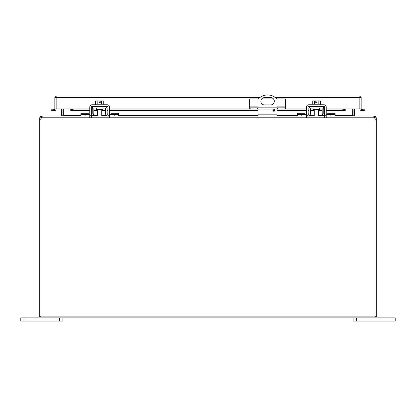 <?xml version="1.0" encoding="UTF-8"?>
<svg xmlns="http://www.w3.org/2000/svg" width="416" height="416" viewBox="0 0 416 416"><rect width="100%" height="100%" fill="white"/><g stroke="black" fill="none" stroke-linecap="round" stroke-linejoin="round"><path stroke-width="0.62" d="M327.746 114.384L327.746 113.298L335.098 113.298L335.098 115.981L326.238 115.981L373.287 115.981L373.838 116.267L374.561 117.801L41.439 117.801L42.162 116.267L42.713 115.981L89.762 115.981L80.902 115.981L80.902 113.298L88.254 113.298L88.254 114.384M91.374 115.981L91.359 115.981A2.408 2.408 0 0 0 93.777 113.62L93.865 108.748A0.806 0.806 0 0 1 94.671 107.957L104.666 107.957A0.806 0.806 0 0 1 105.472 108.748L105.56 113.62A2.408 2.408 0 0 0 107.962 115.981L91.926 115.918M89.762 114.384L80.902 114.384M306.426 114.384L297.565 114.384L297.565 115.981L109.574 115.981L118.435 115.981L118.435 114.384L109.574 114.384M107.978 114.384L107.962 114.384A0.806 0.806 0 0 1 107.156 113.589L107.073 108.722A2.408 2.408 0 0 0 104.666 106.356M94.671 106.356A2.408 2.408 0 0 0 92.264 108.722L92.18 113.589A0.806 0.806 0 0 1 91.374 114.384L92.18 113.589M92.461 107.812L92.264 108.722M106.876 115.721L107.406 115.918M107.073 108.722L106.876 107.812M107.156 113.589L107.962 114.384M96.387 107.957L96.387 109.554L102.95 109.554L102.95 107.957M111.082 114.384L111.082 113.298L118.435 113.298L118.435 114.384M308.038 115.981L324.641 115.981A2.408 2.408 0 0 1 322.223 113.62L322.135 108.748A0.806 0.806 0 0 0 321.329 107.957L311.334 107.957A0.806 0.806 0 0 0 310.528 108.748L310.44 113.62A2.408 2.408 0 0 1 308.038 115.981L308.589 115.918M297.565 114.384L297.565 113.298L304.918 113.298L304.918 114.384M335.098 114.384L326.238 114.384M323.82 113.589L324.626 114.384A0.806 0.806 0 0 1 323.82 113.589L323.736 108.722A2.408 2.408 0 0 0 321.329 106.356M311.334 106.356A2.408 2.408 0 0 0 308.927 108.722L308.844 113.589A0.806 0.806 0 0 1 308.038 114.384L308.022 114.384M308.844 113.589L308.038 114.384M309.124 107.812L308.927 108.722M323.539 115.721L324.069 115.918M323.736 108.722L323.539 107.812M313.05 107.957L313.05 109.554L319.613 109.554L319.613 107.957M264.514 97.583L270.624 97.583A3.676 3.676 0 0 1 274.3 101.26A3.676 3.676 0 0 1 270.624 104.936L264.514 104.936A3.676 3.676 0 0 1 260.837 101.26A3.676 3.676 0 0 1 264.514 97.583M273.884 109.143A1.05 1.05 0 0 1 274.799 110.718A1.05 1.05 0 0 1 272.974 110.718A1.05 1.05 0 0 1 273.884 109.143M258.102 115.981L258.102 109.039M258.102 107.864L258.102 99.221A12.62 12.62 0 0 1 277.035 99.221L277.035 107.864M277.035 115.981L277.035 109.039M250.182 107.864L250.182 109.039L249.688 109.039L249.688 107.864L285.444 107.864L285.444 109.039L284.955 109.039L284.955 107.864M277.42 107.864L277.42 109.039L257.717 109.039L257.717 107.864M257.717 109.039L252.091 109.039L252.091 107.864M250.182 109.039L252.091 109.039M258.352 98.946L249.688 98.946L249.688 107.864M276.78 98.946L285.444 98.946L285.444 107.864M283.041 107.864L283.041 109.039L284.955 109.039M283.041 109.039L277.42 109.039M273.478 98.946L261.659 98.946M41.584 117.338L41.439 117.801A4.207 4.207 0 0 0 40.94 119.782L40.94 317.907L375.06 317.907L375.06 119.782L376.272 119.782L376.272 316.696L375.06 316.696M374.561 117.801A4.207 4.207 0 0 1 375.06 119.782L375.06 316.087L40.94 316.087L40.94 117.801L39.728 117.801L40.565 116.267L41.548 115.981L61.048 115.981L61.63 115.544A0.603 0.603 0 0 0 61.656 115.378L61.656 108.945M62.041 115.981L62.816 115.794A1.815 1.815 0 0 0 62.868 115.378L62.868 108.945M352.716 108.945L352.716 115.544L353.959 115.981M63.284 115.544L63.284 108.945M392.044 321.053L395.2 321.053L395.2 317.907L392.044 317.907L392.044 321.053L356.288 321.053L356.288 317.907M353.132 317.907L353.132 321.053L356.288 321.053M375.06 317.907L392.044 317.907M23.956 321.053L23.956 317.907L20.8 317.907L20.8 321.053L62.868 321.053L62.868 317.907M23.956 317.907L40.94 317.907M97.838 104L97.838 100.953L95.612 100.953L95.612 104M103.724 104L103.724 100.953L101.499 100.953L101.499 104M97.838 100.953L99.096 100.953L99.096 102.554L100.24 102.554L100.24 100.953L101.499 100.953M103.875 104.759L103.875 104L95.462 104L95.462 104.759M89.762 117.385L89.762 107.167A2.408 2.408 0 0 1 92.165 104.759L107.167 104.759A2.408 2.408 0 0 1 109.574 107.167L109.574 117.385M91.359 117.385L91.359 107.167A0.806 0.806 0 0 1 92.165 106.356L107.167 106.356A0.806 0.806 0 0 1 107.978 107.167L107.978 117.385M314.501 104L314.501 100.953L312.276 100.953L312.276 104M320.388 104L320.388 100.953L318.162 100.953L318.162 104M314.501 100.953L315.76 100.953L315.76 102.554L316.904 102.554L316.904 100.953L318.162 100.953M320.538 104.759L320.538 104L312.125 104L312.125 104.759M306.426 117.385L306.426 107.167A2.408 2.408 0 0 1 308.833 104.759L323.835 104.759A2.408 2.408 0 0 1 326.238 107.167L326.238 117.385M308.022 117.385L308.022 107.167A0.806 0.806 0 0 1 308.833 106.356L323.835 106.356A0.806 0.806 0 0 1 324.641 107.167L324.641 117.385M354.344 108.945L354.344 115.378A0.603 0.603 0 0 0 354.37 115.544L354.952 115.981L374.452 115.981L375.435 116.267L376.272 117.801L376.272 119.782M376.272 117.801L375.06 117.801L375.06 119.782M374.452 115.981L374.452 117.192L375.06 117.801M353.314 115.851L354.37 115.544M353.184 115.794A1.815 1.815 0 0 1 353.132 115.378L353.132 108.945M40.94 316.696L39.728 316.696L39.728 117.801M41.548 115.981L41.548 117.192L41.22 117.291L40.565 116.267M40.94 117.801L41.22 117.291M61.63 115.544L62.686 115.851M272.704 96.039L359.84 96.039A1.326 1.326 0 0 1 361.166 97.365L361.166 108.945L345.233 108.945L345.233 110.765L341.973 110.23L326.238 110.23M89.762 108.945L54.834 108.945L54.834 97.365A1.326 1.326 0 0 1 56.16 96.039L262.428 96.039M56.046 108.945A1.815 1.815 0 0 1 54.267 110.765L51.048 110.23L51.262 109.039L54.491 109.491L54.267 110.765M54.834 108.945A0.603 0.603 0 0 1 54.491 109.491M364.952 110.23L361.733 110.765L361.509 109.491L364.738 109.039L364.952 110.23M361.166 108.945A0.603 0.603 0 0 0 361.509 109.491M359.954 108.945A1.815 1.815 0 0 0 361.733 110.765M344.88 109.543L341.973 109.039L326.238 109.039M70.767 108.945L70.767 109.491L71.12 109.543L74.027 109.039L74.027 110.23L70.767 110.765L70.767 109.491L71.12 109.543M324.641 109.039L323.742 109.039M322.14 109.039L319.613 109.039M313.05 109.039L310.523 109.039M308.922 109.039L308.022 109.039M306.426 109.039L285.444 109.039M249.688 109.039L109.574 109.039M107.978 109.039L107.078 109.039M105.477 109.039L102.95 109.039M96.387 109.039L93.86 109.039M92.258 109.039L91.359 109.039M89.762 109.039L74.027 109.039M324.641 110.23L323.762 110.23M322.161 110.23L318.386 110.23M314.278 110.23L310.502 110.23M308.901 110.23L308.022 110.23M306.426 110.23L277.035 110.23M274.94 110.23L272.834 110.23M258.102 110.23L109.574 110.23M107.978 110.23L107.099 110.23M105.498 110.23L101.722 110.23M97.614 110.23L93.839 110.23M92.238 110.23L91.359 110.23M89.762 110.23L74.027 110.23M341.973 110.23L341.973 109.039M89.762 110.734L70.767 110.765M345.233 110.765L326.238 110.734M85.108 115.981L85.108 114.384M114.228 115.981L114.228 114.384M88.254 114.145L80.902 114.145M111.082 114.145L118.435 114.145M301.772 115.981L301.772 114.384M330.892 115.981L330.892 114.384M304.918 114.145L297.565 114.145M327.746 114.145L335.098 114.145M277.035 114.166L258.102 114.166M249.688 106.096L258.102 106.096M277.035 106.096L285.444 106.096M63.284 115.378L80.902 115.378M92.971 115.378L97.614 115.378M101.722 115.378L106.366 115.378M118.435 115.378L258.102 115.378M277.035 115.378L297.565 115.378M309.634 115.378L314.278 115.378M318.386 115.378L323.029 115.378M335.098 115.378L352.716 115.378M59.712 317.907L59.712 321.053M107.978 115.284L109.574 115.284M89.762 115.284L91.359 115.284M324.641 115.284L326.238 115.284M306.426 115.284L308.022 115.284M374.78 117.291L375.435 116.267M39.728 119.782L40.94 119.782M361.166 97.365L274.997 97.365M359.84 108.945L359.84 96.039M260.14 97.365L54.834 97.365A1.326 1.326 0 0 1 56.16 96.039L56.16 108.945M345.233 108.945L326.238 108.945M324.641 108.945L323.742 108.945M322.14 108.945L319.613 108.945M313.05 108.945L310.523 108.945M308.927 108.945L308.022 108.945M306.426 108.945L285.444 108.945M249.688 108.945L109.574 108.945M107.978 108.945L107.073 108.945M105.477 108.945L102.95 108.945M96.387 108.945L93.86 108.945M92.258 108.945L91.359 108.945M324.641 110.734L323.773 110.734M322.171 110.734L318.386 110.734M314.278 110.734L310.492 110.734M308.896 110.734L308.022 110.734M306.426 110.734L277.035 110.734M274.789 110.734L272.984 110.734M258.102 110.734L109.574 110.734M107.978 110.734L107.104 110.734M105.508 110.734L101.722 110.734M97.614 110.734L93.829 110.734M92.227 110.734L91.359 110.734M97.614 109.554L97.614 115.981M101.722 109.554L101.722 115.981M314.278 109.554L314.278 115.981M318.386 109.554L318.386 115.981M345.192 110.765L326.238 110.765M324.641 110.765L323.773 110.765M322.171 110.765L318.386 110.765M314.278 110.765L310.492 110.765M308.896 110.765L308.022 110.765M306.426 110.765L277.035 110.765M274.768 110.765L273 110.765M258.102 110.765L109.574 110.765M107.978 110.765L107.104 110.765M105.508 110.765L101.722 110.765M97.614 110.765L93.829 110.765M92.227 110.765L91.359 110.765M89.762 110.765L70.808 110.765"/></g></svg>
